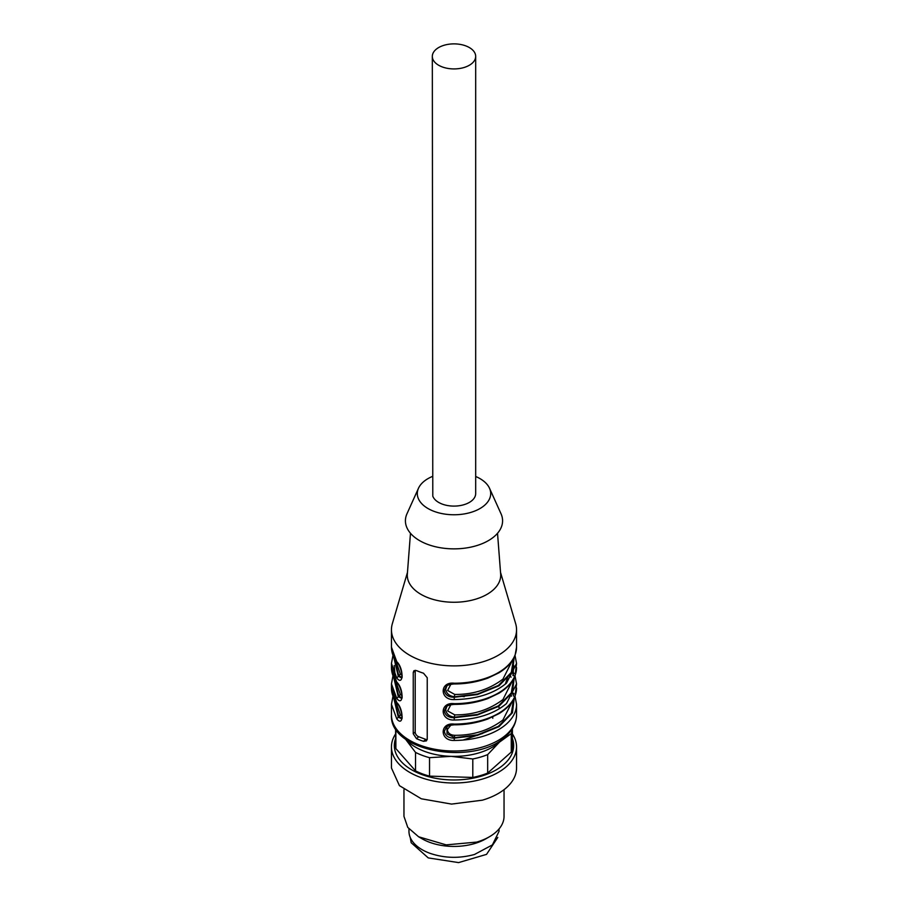 <?xml version="1.0" encoding="UTF-8"?>
<svg xmlns="http://www.w3.org/2000/svg" width="908" height="908" viewBox="0 0 908 908"><rect width="100%" height="100%" fill="white"/><g stroke="black" fill="none" stroke-linecap="round" stroke-linejoin="round"><path stroke-width="1.36" d="M502.748 738.794A54.208 31.303 180 0 1 499.468 742.142A54.208 31.303 180 0 1 451.163 756.353A54.208 31.303 180 0 1 405.694 739.305A54.208 31.303 180 0 1 405.252 738.794M497.822 706.242L499.99 708.388M512.305 728.772A58.384 33.709 180 0 1 511.261 733.619L499.468 742.142L487.664 754.605A58.384 33.709 180 0 1 472.796 758.975L451.163 756.353L429.529 757.669A58.384 33.709 180 0 1 415.535 752.426L405.206 738.76M397.681 731.553L395.865 730.134A58.384 33.709 180 0 1 395.695 728.772M395.865 730.134L395.865 748.589L415.535 770.881L415.535 752.426M395.865 748.589A58.384 33.709 180 0 1 395.616 745.536L395.616 728.647M429.529 757.669L429.529 776.136L472.796 777.441L472.796 758.975M429.529 776.136A58.384 33.709 180 0 1 415.535 770.881M487.664 754.605L487.664 773.071L511.261 752.085L511.261 733.619M487.664 773.071A58.384 33.709 180 0 1 472.796 777.441M512.384 728.647L512.384 745.536A58.384 33.709 180 0 1 511.261 752.085M512.384 738.431A59.656 34.447 180 0 1 450.879 779.927A59.656 34.447 180 0 1 395.616 738.431M512.384 733.925A62.55 36.116 180 0 1 516.55 746.887A62.55 36.116 180 0 1 482.398 779.064A62.55 36.116 180 0 1 450.731 782.957A62.55 36.116 180 0 1 391.45 746.887A62.55 36.116 180 0 1 395.616 733.925M516.55 746.887L516.55 767.998A62.55 36.116 180 0 1 482.398 800.175L451.548 804.091L421.323 798.79L399.429 785.647L391.45 767.998L391.45 746.887M504.042 789.665L504.042 816.349A50.042 28.886 180 0 1 489.389 836.779A50.042 28.886 180 0 1 476.723 842.091L446.169 844.883L418.611 836.779L407.771 827.404L403.958 816.349L403.958 789.665M418.611 836.779L422.152 838.822A45.037 26.003 0 0 0 474.441 843.6A45.037 26.003 0 0 0 485.848 838.822L489.389 836.779M499.037 828.947L499.037 831.331L492.397 844.917L474.441 854.496C459.039 858.673 444.046 858.219 429.473 853.134A45.037 26.003 180 0 1 408.963 831.331L408.963 828.947M442.185 66.897A21.679 12.519 0 0 0 464.351 67.408A21.679 12.519 0 0 0 475.679 56.398A21.679 12.519 0 0 0 475.213 53.799A21.679 12.519 0 0 0 465.815 45.899A21.679 12.519 0 0 0 443.649 45.4A21.679 12.519 0 0 0 432.321 56.398A21.679 12.519 0 0 0 432.787 59.009A21.679 12.519 0 0 0 442.185 66.897M475.679 56.398L475.679 493.577A21.679 12.519 180 0 1 464.351 504.576A21.679 12.519 180 0 1 442.185 504.076C437.247 502.158 434.115 499.525 432.787 496.177L432.321 56.398M432.321 476.484A36.695 21.19 0 0 0 423.219 482.034A36.695 21.19 0 0 0 418.486 488.243A36.695 21.19 0 0 0 439.2 512.963A36.695 21.19 0 0 0 484.781 505.12A36.695 21.19 0 0 0 489.514 488.243A36.695 21.19 0 0 0 475.679 476.484M489.514 488.243L501.012 513.746A48.578 28.046 180 0 1 494.746 536.095A48.578 28.046 180 0 1 434.399 546.48A48.578 28.046 180 0 1 406.988 513.746L418.486 488.243M497.527 533.268L500.66 574.094A46.705 26.968 180 0 1 493.169 589.973A46.705 26.968 180 0 1 428.565 597.907A46.705 26.968 180 0 1 407.34 574.094L410.473 533.268M500.535 572.415L515.665 623.705A62.55 36.116 180 0 1 516.55 629.766A62.55 36.116 180 0 1 506.46 649.436A62.55 36.116 180 0 1 436.237 664.395A62.55 36.116 180 0 1 391.45 629.766A62.55 36.116 180 0 1 392.335 623.705L407.465 572.415M391.45 714.891A62.55 36.116 0 0 0 436.237 749.509A62.55 36.116 0 0 0 506.46 734.561A62.55 36.116 0 0 0 516.55 714.891C516.391 722.904 512.793 730.066 505.733 736.365C475.429 766.239 389.021 752.13 391.45 714.891L391.45 704.336L396.762 718.886C403.754 727.683 403.754 708.808 396.762 702.542L391.45 687.992L391.45 683.906L396.762 698.456C403.754 707.253 403.754 688.378 396.762 682.124L391.45 667.562L391.45 663.476L396.762 678.038C403.754 686.834 403.754 667.947 396.762 661.694L396.955 662.318C401.268 665.973 403.243 679.876 401.438 677.833L398.283 676.278L393.743 657.074M454.238 724.505L454.25 724.107C439.506 722.2 439.506 741.076 454.25 740.44L454.238 738.125C448.416 738.079 445.124 735.786 444.364 731.258L446.305 727.206C447.167 726.025 449.812 725.231 454.25 724.811C465.679 724.856 476.859 722.927 487.789 719.011L498.923 713.677C507.152 708.66 512.566 702.678 515.154 695.766L516.55 683.906L515.006 675.734M454.238 704.075L454.25 703.677C439.506 701.77 439.506 720.646 454.25 720.021L454.238 717.695C448.416 717.649 445.124 715.356 444.364 710.828L446.305 706.776C447.167 705.595 449.812 704.801 454.25 704.381C465.679 704.426 476.859 702.497 487.789 698.581L498.923 693.247C507.152 688.23 512.566 682.249 515.154 675.336L516.55 663.476L514.972 655.201M454.238 683.645L454.25 683.247C439.506 681.34 439.506 700.216 454.25 699.591L454.238 697.265C448.416 697.219 445.124 694.926 444.364 690.398L446.305 686.346C447.167 685.165 449.812 684.371 454.25 683.951C465.679 683.996 476.859 682.067 487.789 678.151L498.923 672.817C507.152 667.8 512.566 661.83 515.154 654.906L516.55 647.132L516.55 629.766M413.242 733.766L416.511 738.692A62.55 36.116 0 0 0 423.503 741.314L426.442 740.871L427.237 739.01L427.237 677.731L423.503 673.214A62.55 36.116 0 0 1 416.511 670.592L413.912 670.728L413.242 672.487L413.242 733.766L415.206 732.018A4.165 2.86 -131.6 0 0 418.701 736.74L425.704 739.362A4.165 2.86 -131.6 0 0 427.169 739.6M396.762 678.038L398.828 675.802L401.824 677.175M396.762 682.124L396.955 682.748C401.268 686.403 403.243 700.306 401.438 698.252L398.283 696.708L393.743 677.504M396.762 698.456L398.828 696.232L401.824 697.605M396.762 702.542L396.955 703.167C401.268 706.833 403.243 720.736 401.438 718.682L398.283 717.138L393.743 697.934M396.762 718.886L398.828 716.662L401.824 718.035M415.24 670.286A4.165 2.86 -131.6 0 0 415.206 670.74L415.206 732.018M463.023 740.065L482.477 733.494M492.783 718.296L492.715 716.957M464.26 696.697L462.433 696.436M446.963 726.684L447.02 733.812L454.783 737.636L477.631 734.844L498.367 726.332L511.329 713.291L513.633 698.888M446.963 706.254L445.692 709.647C446.43 714.131 449.46 716.65 454.783 717.207L477.631 714.414L498.367 705.902L511.329 692.861L513.633 678.469M446.963 685.824L445.692 689.217C446.43 693.701 449.46 696.22 454.783 696.776L477.631 693.984L498.367 685.472L511.329 672.431L513.633 658.039M450.856 704.71L447.621 710.896L454.76 714.88L454.238 717.695L477.222 715.039L498.969 706.231L512.441 692.384L514.257 677.504M505.359 684.087L507.64 677.413M450.856 725.14L447.281 729.646C447.928 733.244 450.425 735.14 454.76 735.31L454.238 738.125L477.222 735.457L498.969 726.661L512.441 712.814L514.257 697.934M395.616 701.282L400.36 714.914L398.828 716.662L394.333 699.092M395.616 680.852L400.36 694.484L398.828 696.232L394.333 678.662M395.616 660.422L400.36 674.054L398.828 675.802L394.333 658.232M450.856 684.28L447.621 690.477L454.76 694.45L454.238 697.265L477.29 694.586L499.082 685.733L512.509 671.829L514.212 656.915M400.36 674.054L402.131 675.348M400.36 694.484L402.131 695.778M400.36 714.914L402.131 716.196M410.212 837.414L411.176 842.715L428.27 857.912L458.574 862.6L486.54 854.371L497.788 837.414M454.25 703.677A62.55 36.116 0 0 0 506.46 687.231A62.55 36.116 0 0 0 516.55 667.562M454.25 720.021C476.439 719.601 493.839 714.119 506.46 703.575L516.55 683.906M454.25 724.107A62.55 36.116 0 0 0 506.46 707.661A62.55 36.116 0 0 0 516.55 687.992M454.25 740.44A62.55 36.116 0 0 0 506.46 724.005A62.55 36.116 0 0 0 516.55 704.336L515.006 696.164M454.25 683.247A62.55 36.116 0 0 0 506.46 666.801A62.55 36.116 0 0 0 516.55 647.132M454.25 699.591C476.439 699.171 493.839 693.689 506.46 683.145L516.55 663.476M396.762 661.694L391.45 647.132L391.45 629.766M512.384 672.567L513.724 675.734M511.091 677.141L510.126 675.734M512.384 692.997L513.724 696.164M418.701 736.74L416.511 738.692M415.206 670.74L413.242 672.487M425.704 739.362L423.503 741.314M513.758 665.519L512.929 675.575M395.071 675.586L394.242 665.519M454.76 714.88C473.136 715.027 489.196 709.908 502.964 699.535L512.384 680.852M454.76 735.31C473.136 735.457 489.196 730.338 502.964 719.965L512.384 701.282M454.76 694.45C473.136 694.597 489.196 689.478 502.964 679.105L512.384 660.422M516.55 714.891L516.55 704.336M514.064 673.566L513.667 672.805M514.064 693.984L513.667 693.224M391.45 647.132C391.518 652.557 393.357 657.619 396.955 662.318M391.45 663.476L392.994 655.304M391.45 667.562C391.518 672.987 393.357 678.049 396.955 682.748M391.45 683.906L392.994 675.734M391.45 687.992C391.518 693.417 393.357 698.479 396.955 703.167M391.45 704.336L392.994 696.164M511.567 696.164L510.739 693.894"/></g></svg>
